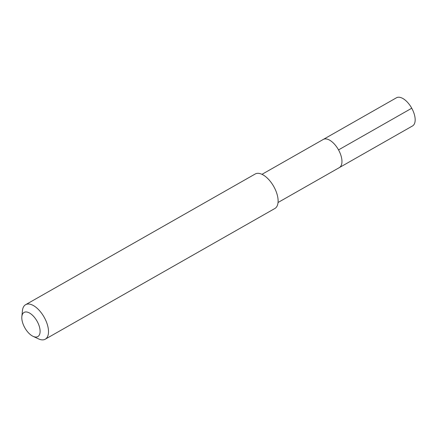 <?xml version="1.0" encoding="UTF-8"?>
<svg xmlns="http://www.w3.org/2000/svg" width="437" height="437" viewBox="0 0 437 437"><rect width="100%" height="100%" fill="white"/><g stroke="black" fill="none" stroke-linecap="round" stroke-linejoin="round"><path stroke-width="0.66" d="M412.326 126.058A16.213 8.106 -119.7 0 0 412.512 125.954A16.213 8.106 -119.7 0 0 411.643 108.043A16.213 8.106 -119.7 0 0 396.659 97.675A16.213 8.106 -119.7 0 0 396.474 97.773L323.26 139.452A16.213 8.106 60.3 0 1 323.446 139.354A16.213 8.106 60.3 0 1 338.429 149.716A16.213 8.106 60.3 0 1 339.298 167.633A16.213 8.106 60.3 0 1 339.112 167.732A16.213 8.106 -119.7 0 0 339.298 167.633A16.213 8.106 -119.7 0 0 338.429 149.716A16.213 8.106 -119.7 0 0 323.446 139.354A16.213 8.106 -119.7 0 0 323.26 139.452L261.992 174.325M45.251 339.199L274.857 208.504A19.851 9.925 -119.7 0 0 273.791 186.566A19.851 9.925 -119.7 0 0 255.443 173.871A19.851 9.925 -119.7 0 0 255.213 173.997L25.614 304.693A19.851 9.925 60.3 0 1 25.838 304.573A19.851 9.925 60.3 0 1 44.186 317.262A19.851 9.925 60.3 0 1 45.251 339.199A19.851 9.925 60.3 0 1 45.022 339.325A19.851 9.925 60.3 0 1 38.472 338.872L33.075 336.348A13.897 6.948 60.3 0 1 21.85 316.623A13.897 6.948 60.3 0 1 24.237 312.335A13.897 6.948 60.3 0 1 37.167 321.381A13.897 6.948 60.3 0 1 37.664 336.665A13.897 6.948 60.3 0 1 33.075 336.348M21.85 316.623L22.434 310.696A19.851 9.925 60.3 0 1 25.614 304.693M411.747 108.223L338.533 149.902M278.036 202.506L412.512 125.954"/></g></svg>
